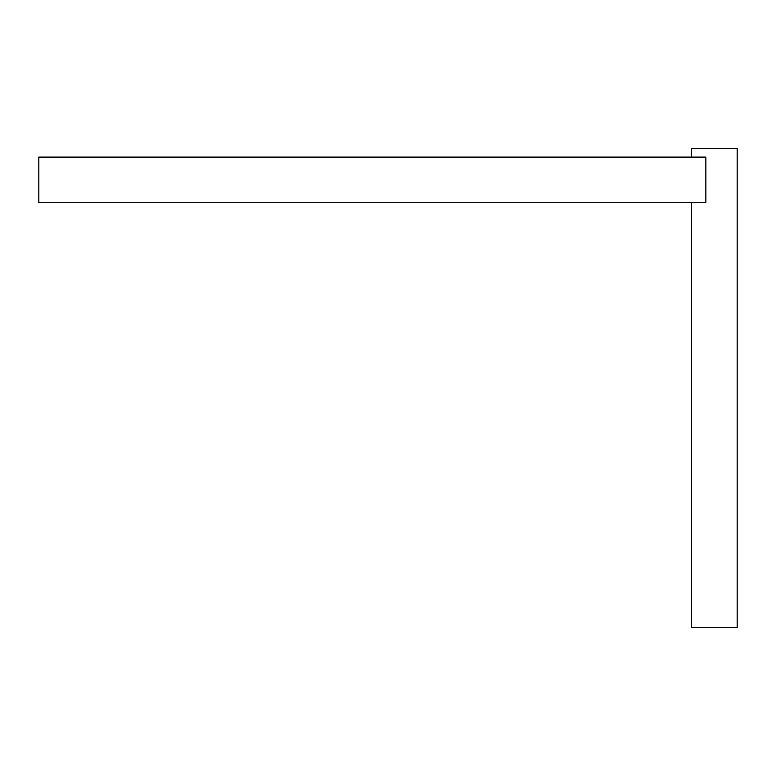 <?xml version="1.0" encoding="UTF-8"?>
<svg xmlns="http://www.w3.org/2000/svg" width="776" height="776" viewBox="0 0 776 776"><rect width="100%" height="100%" fill="white"/><g stroke="black" fill="none" stroke-linecap="round" stroke-linejoin="round"><path stroke-width="1.16" d="M691.591 157.101L705.84 157.101L705.84 202.711L691.591 202.711L691.591 627.454L737.2 627.454L737.2 148.546L691.591 148.546L691.591 157.101M705.84 202.711L705.84 157.101L38.8 157.101L38.8 202.711L705.84 202.711"/></g></svg>
